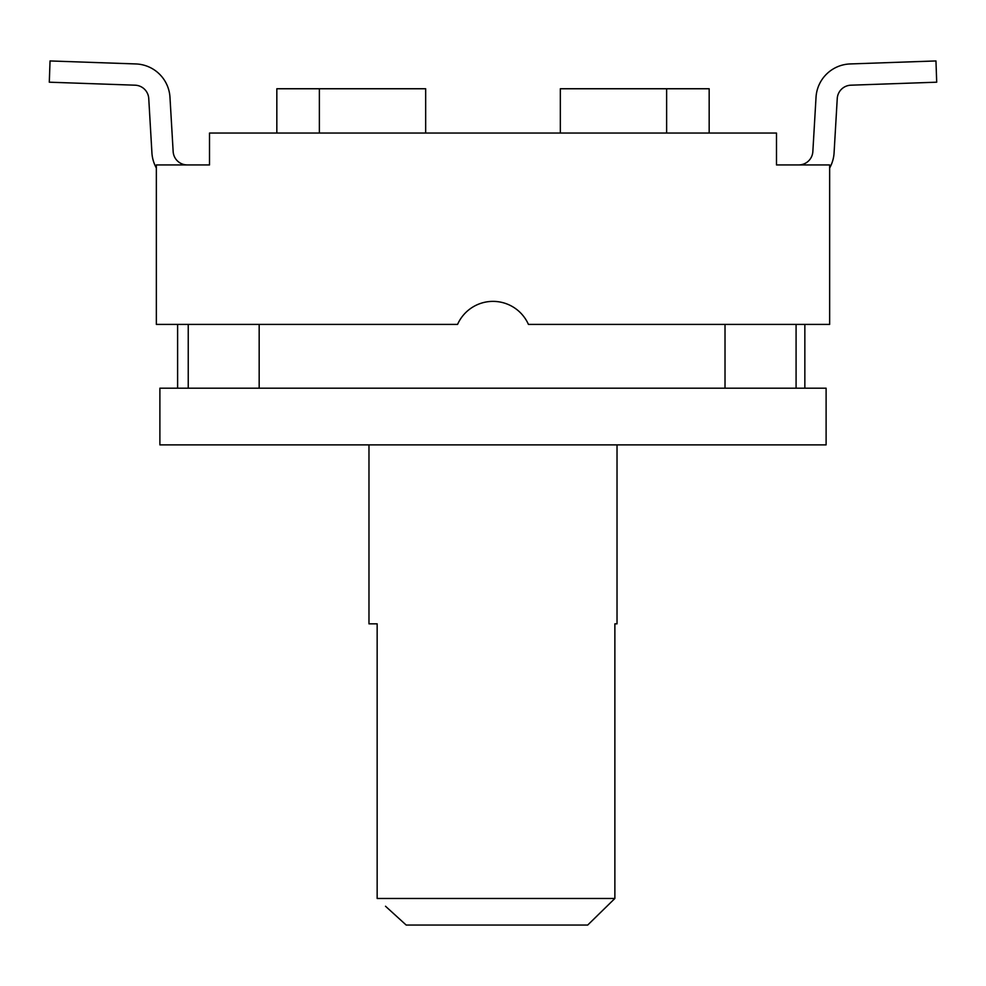 <?xml version="1.0" encoding="UTF-8"?>
<svg xmlns="http://www.w3.org/2000/svg" width="986" height="986" viewBox="0 0 986 986"><rect width="100%" height="100%" fill="white"/><g stroke="black" fill="none" stroke-linecap="round" stroke-linejoin="round"><path stroke-width="1.48" d="M826.108 388.188L159.892 388.188L159.892 444.883L826.108 444.883L826.108 388.188M776.487 164.933L829.645 164.933L829.645 324.406L528.434 324.406A38.774 38.774 0 0 0 457.566 324.406L156.355 324.406L156.355 164.933L209.513 164.933L209.513 133.048L776.487 133.048L776.487 164.933L798.697 164.933A14.174 14.174 0 0 0 812.846 151.585L816.026 97.294A35.434 35.434 0 0 1 850.166 63.942L935.96 60.947L936.7 82.195L850.906 85.19A14.174 14.174 0 0 0 837.25 98.526L834.082 152.83A35.434 35.434 0 0 1 829.645 168.027M666.635 133.048L666.635 88.752L560.331 88.752L560.331 133.048M709.168 133.048L709.168 88.752L666.635 88.752M276.832 133.048L276.832 88.752L425.669 88.752L425.669 133.048M156.355 168.027A35.434 35.434 0 0 1 151.918 152.83L148.75 98.526A14.174 14.174 0 0 0 135.094 85.19L49.3 82.195L50.039 60.947L135.834 63.942A35.434 35.434 0 0 1 169.974 97.294L173.154 151.585A14.174 14.174 0 0 0 187.303 164.933L209.513 164.933M798.697 164.933A14.174 14.174 0 0 0 812.846 151.585L816.026 97.294L812.846 151.585A14.174 14.174 0 0 1 798.697 164.933M837.25 98.526L834.082 152.83L837.25 98.526M148.75 98.526A14.174 14.174 0 0 0 135.094 85.19A14.174 14.174 0 0 1 148.75 98.526M50.039 60.947L135.834 63.942L50.039 60.947M173.154 151.585A14.174 14.174 0 0 0 187.303 164.933A14.174 14.174 0 0 1 173.154 151.585M368.974 444.883L368.974 623.842L377.157 623.842L377.157 898.48L614.87 898.48L587.693 925.053L406.195 925.053L385.514 906.245M587.693 925.053L597.171 915.821M604.862 908.291L609.631 903.62M617.026 444.883L617.026 623.842L614.87 623.842L614.87 898.48M188.24 324.406L188.24 388.188M259.17 324.406L259.17 388.188M725.018 324.406L725.018 388.188M796.084 324.406L796.084 388.188M319.365 133.048L319.365 88.752M177.616 388.188L177.616 324.406M804.847 388.188L804.847 324.406"/></g></svg>
